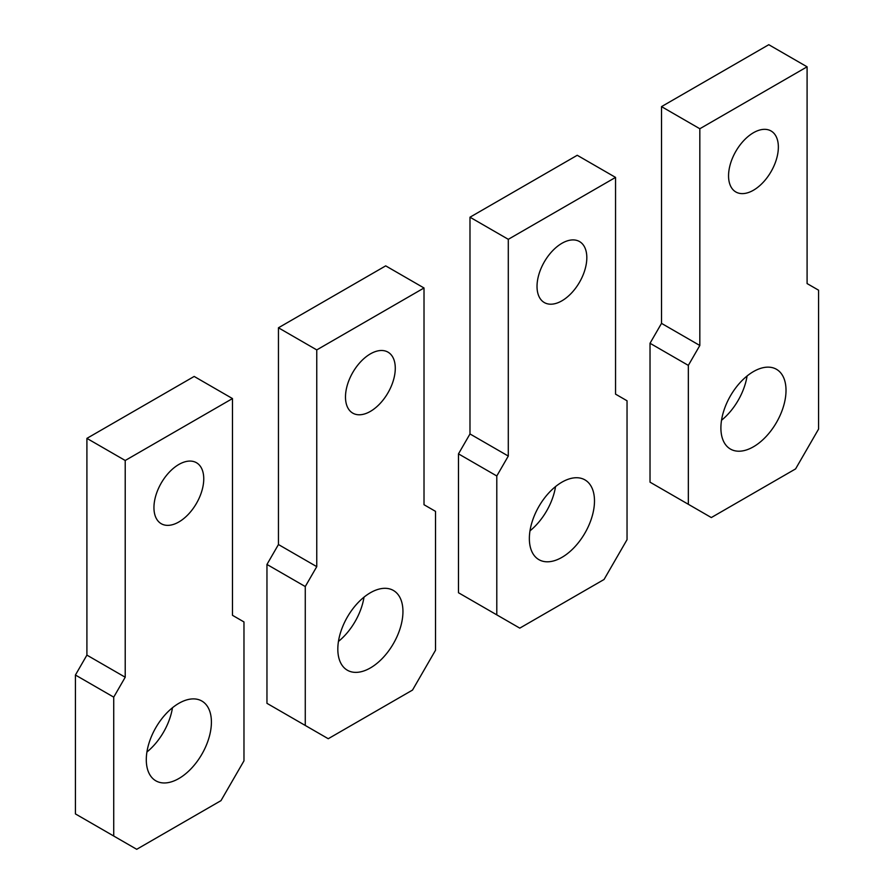 <?xml version="1.0" encoding="UTF-8"?>
<svg xmlns="http://www.w3.org/2000/svg" width="894" height="894" viewBox="0 0 894 894"><rect width="100%" height="100%" fill="white"/><g stroke="black" fill="none" stroke-linecap="round" stroke-linejoin="round"><path stroke-width="1.34" d="M615.553 177.403L615.553 394.142L627.04 400.78L627.04 539.674L604.053 579.48L519.783 628.136L458.488 592.744L458.488 453.861L469.987 433.948L469.987 217.208L577.245 155.277L615.553 177.403L508.295 239.324L469.987 217.208M508.295 239.324L508.295 456.063L469.987 433.948M508.295 456.063L496.796 475.977L458.488 453.861M496.796 614.871L496.796 475.977M529.986 530.835A46.052 26.585 120 0 0 555.543 486.571M529.36 538.568A46.052 26.585 120 0 0 538.892 559.644A46.052 26.585 120 0 0 574.384 547.307A46.052 26.585 120 0 0 594.488 500.964A46.052 26.585 120 0 0 584.944 479.888A46.052 26.585 120 0 0 549.464 492.225A46.052 26.585 120 0 0 529.36 538.568M537.026 286.438A35.212 20.327 120 0 0 544.312 302.552A35.212 20.327 120 0 0 571.445 293.12A35.212 20.327 120 0 0 586.822 257.684A35.212 20.327 120 0 0 579.524 241.559A35.212 20.327 120 0 0 552.391 250.99A35.212 20.327 120 0 0 537.026 286.438M807.092 66.815L807.092 283.566L818.58 290.192L818.58 429.086L795.593 468.903L711.322 517.559L650.027 482.168L650.027 343.274L661.515 323.371L661.515 106.621L768.784 44.7L807.092 66.815L699.823 128.747L661.515 106.621M699.823 128.747L699.823 345.486L661.515 323.371M699.823 345.486L688.335 365.389L650.027 343.274M688.335 504.283L688.335 365.389M721.525 420.258A46.052 26.585 120 0 0 747.082 375.994M720.899 427.98A46.052 26.585 120 0 0 730.432 449.056A46.052 26.585 120 0 0 765.912 436.73A46.052 26.585 120 0 0 786.016 390.387A46.052 26.585 120 0 0 776.484 369.3A46.052 26.585 120 0 0 740.992 381.637A46.052 26.585 120 0 0 720.899 427.98M728.554 175.85A35.212 20.327 120 0 0 735.851 191.975A35.212 20.327 120 0 0 762.984 182.532A35.212 20.327 120 0 0 778.361 147.097A35.212 20.327 120 0 0 771.064 130.982A35.212 20.327 120 0 0 743.931 140.414A35.212 20.327 120 0 0 728.554 175.85M424.013 287.98L424.013 504.719L435.512 511.357L435.512 650.251L412.525 690.067L328.243 738.723L266.96 703.332L266.96 564.438L278.447 544.535L278.447 327.785L385.705 265.864L424.013 287.98L316.755 349.912L278.447 327.785M316.755 349.912L316.755 566.651L278.447 544.535M316.755 566.651L305.267 586.553L266.96 564.438M305.267 725.447L305.267 586.553M338.457 641.423A46.052 26.585 120 0 0 364.014 597.158M337.82 649.145A46.052 26.585 120 0 0 347.364 670.221A46.052 26.585 120 0 0 382.844 657.883A46.052 26.585 120 0 0 402.948 611.552A46.052 26.585 120 0 0 393.405 590.465A46.052 26.585 120 0 0 357.924 602.802A46.052 26.585 120 0 0 337.82 649.145M345.486 397.014A35.212 20.327 120 0 0 352.784 413.14A35.212 20.327 120 0 0 379.916 403.697A35.212 20.327 120 0 0 395.282 368.261A35.212 20.327 120 0 0 387.996 352.147A35.212 20.327 120 0 0 360.852 361.578A35.212 20.327 120 0 0 345.486 397.014M232.485 398.568L232.485 615.307L243.973 621.945L243.973 760.839L220.986 800.644L136.715 849.3L75.42 813.909L75.42 675.026L86.908 655.112L86.908 438.373L194.177 376.441L232.485 398.568L125.216 460.488L86.908 438.373M125.216 460.488L125.216 677.227L86.908 655.112M125.216 677.227L113.728 697.141L75.42 675.026M113.728 836.035L113.728 697.141M146.918 751.999A46.052 26.585 120 0 0 172.475 707.735M146.292 759.732A46.052 26.585 120 0 0 155.824 780.808A46.052 26.585 120 0 0 191.316 768.471A46.052 26.585 120 0 0 211.409 722.129A46.052 26.585 120 0 0 201.876 701.052A46.052 26.585 120 0 0 166.385 713.39A46.052 26.585 120 0 0 146.292 759.732M153.947 507.602A35.212 20.327 120 0 0 161.244 523.716A35.212 20.327 120 0 0 188.377 514.285A35.212 20.327 120 0 0 203.754 478.849A35.212 20.327 120 0 0 196.457 462.723A35.212 20.327 120 0 0 169.324 472.155A35.212 20.327 120 0 0 153.947 507.602"/></g></svg>
